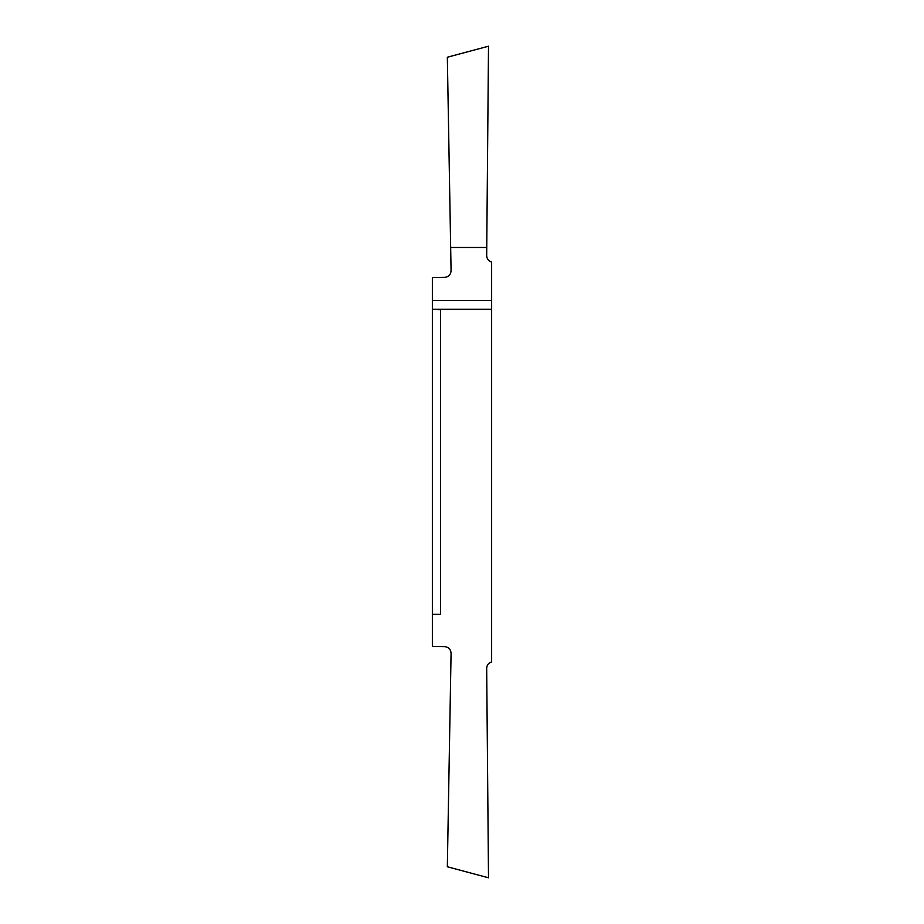 <?xml version="1.0" encoding="UTF-8"?>
<svg xmlns="http://www.w3.org/2000/svg" width="924" height="924" viewBox="0 0 924 924"><rect width="100%" height="100%" fill="white"/><g stroke="black" fill="none" stroke-linecap="round" stroke-linejoin="round"><path stroke-width="1.39" d="M432.363 429.475L432.363 371.021L432.363 429.475M432.363 614.321L432.363 646.396L444.594 646.604C448.59 647.066 450.75 649.295 451.074 653.303L447.343 866.77L488.507 877.8L486.682 668.341C486.879 665.072 488.53 662.924 491.637 661.896L491.637 309.24L432.363 309.24L440.598 309.679L440.598 614.321L432.363 614.321L432.363 309.679M432.363 309.24L432.363 300.566L491.637 300.566L491.637 309.24M491.637 300.566L491.637 262.104C488.53 261.076 486.879 258.928 486.682 255.659L486.752 247.482L450.669 247.482L451.074 270.697C450.75 274.705 448.59 276.934 444.594 277.396L432.363 277.604L432.363 300.566M432.363 552.979L432.363 494.525L432.363 552.979M486.752 247.482L488.507 46.2L447.343 57.23L450.669 247.482"/></g></svg>
